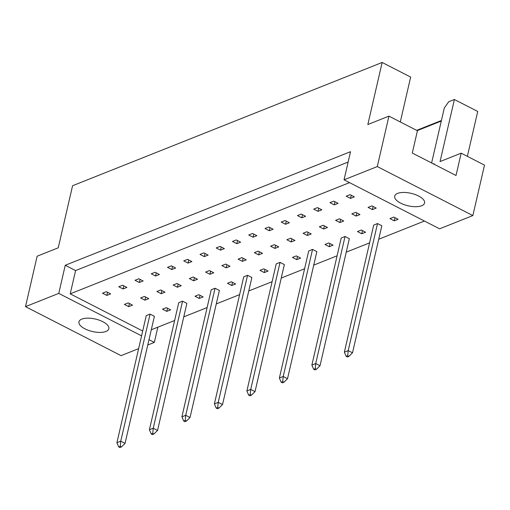 <?xml version="1.0" encoding="UTF-8"?>
<svg xmlns="http://www.w3.org/2000/svg" width="510" height="510" viewBox="0 0 510 510"><rect width="100%" height="100%" fill="white"/><g stroke="black" fill="none" stroke-linecap="round" stroke-linejoin="round"><path stroke-width="0.76" d="M400.662 203.139A15.338 6.407 -167 0 0 415.714 206.709A15.338 6.407 -167 0 0 424.569 203.025A15.338 6.407 -167 0 0 418.576 196.012A15.338 6.407 -167 0 0 403.525 192.442A15.338 6.407 -167 0 0 394.676 196.127A15.338 6.407 -167 0 0 400.662 203.139M84.947 328.848A15.338 6.407 -167 0 0 99.992 332.418A15.338 6.407 -167 0 0 108.847 328.733A15.338 6.407 -167 0 0 102.854 321.721A15.338 6.407 -167 0 0 87.809 318.151A15.338 6.407 -167 0 0 78.954 321.835A15.338 6.407 -167 0 0 84.947 328.848M400.293 121.96L410.658 77.08L382.162 62.462L367.831 124.536L388.939 116.133L417.435 130.745L412.284 153.051L456.017 175.478L461.167 153.172L440.06 161.574L454.391 99.501L448.685 101.777L444.299 107.999L431.607 162.964M434.208 164.297L434.303 163.869L433.079 163.716M461.167 153.172L484.5 165.138L472.859 215.571L377.292 166.566L388.939 116.133M382.162 62.462L72.579 185.729L58.248 247.803L37.141 256.205L25.5 306.637L58.758 293.397L141.576 335.861M416.664 130.35L441.411 120.5M467.364 156.347L477.723 111.467L454.391 99.501M25.5 306.637L121.061 355.642L138.624 348.649M147.766 345.009L154.326 342.401L148.996 339.666M472.859 215.571L439.594 228.811L344.033 179.813L377.292 166.566M344.033 179.813L350.529 151.687L65.254 265.27L58.758 293.397M157.839 327.184L154.326 342.401M65.254 265.27L75.588 270.568L70.214 293.843L142.698 331.015M351.83 213.868L356.133 216.074L359.971 214.551L355.668 212.338L351.83 213.868M329.964 202.655L334.267 204.861L338.104 203.337L333.801 201.131L329.964 202.655M377.534 223.552L373.696 225.082L344.365 352.142L348.202 350.612L377.534 223.552L381.837 225.764L352.506 352.818L348.91 356.362L347.705 355.744L346.169 356.356L347.374 356.974L348.91 356.362M389.94 218.612L394.249 220.824L398.087 219.294L393.777 217.088L389.94 218.612M368.073 207.398L372.376 209.61L376.214 208.08L371.911 205.874L368.073 207.398M346.207 196.191L350.51 198.396L354.348 196.866L350.045 194.661L346.207 196.191M424.428 221.04L378.726 239.235M369.591 242.875L346.233 252.169M337.097 255.81L313.739 265.111M304.604 268.751L281.252 278.046M272.11 281.686L248.759 290.987M239.617 294.621L216.266 303.922M207.124 307.562L183.772 316.857M174.63 320.497L151.279 329.798M70.214 293.843L349.528 182.631M357.453 231.553L361.756 233.758L365.594 232.228L361.29 230.023L357.453 231.553M345.041 236.493L341.203 238.023L311.871 365.077L315.709 363.547L345.041 236.493L349.344 238.699L320.012 365.759L316.417 369.297L315.212 368.679L313.675 369.291L314.88 369.909L316.417 369.297M324.959 244.488L329.262 246.693L333.1 245.17L328.797 242.964L324.959 244.488M312.547 249.428L308.709 250.958L279.378 378.012L283.216 376.488L312.547 249.428L316.85 251.634L287.519 378.694L283.923 382.239L282.719 381.62L281.182 382.232L282.387 382.851L283.923 382.239M292.466 257.429L296.769 259.635L300.607 258.105L296.304 255.899L292.466 257.429M280.054 262.369L276.216 263.893L246.885 390.953L250.722 389.423L280.054 262.369L284.357 264.575L255.025 391.629L251.43 395.173L250.225 394.555L248.689 395.167L249.894 395.786L251.43 395.173M259.972 270.364L264.276 272.57L268.113 271.046L263.81 268.834L259.972 270.364M247.56 275.304L243.723 276.834L214.391 403.888L218.229 402.358L247.56 275.304L251.87 277.51L222.532 404.57L218.937 408.115L217.732 407.496L216.195 408.102L217.4 408.72L218.937 408.115M227.479 283.299L231.782 285.511L235.62 283.981L231.317 281.775L227.479 283.299M215.067 288.239L211.229 289.769L181.898 416.829L185.736 415.299L215.067 288.239L219.376 290.451L190.039 417.505L186.443 421.05L185.238 420.431L183.702 421.043L184.907 421.662L186.443 421.05M194.986 296.24L199.289 298.446L203.127 296.916L198.823 294.71L194.986 296.24M182.574 301.18L178.736 302.71L149.404 429.764L153.242 428.234L182.574 301.18L186.883 303.386L157.545 430.446L153.95 433.984L152.745 433.366L151.209 433.978L152.413 434.596L153.95 433.984M162.492 309.175L166.795 311.38L170.633 309.857L166.33 307.651L162.492 309.175M150.087 314.115L146.249 315.645L116.911 442.699L120.749 441.175L150.087 314.115L154.39 316.321L125.052 443.381L121.456 446.926L120.252 446.307L118.715 446.919L119.92 447.538L121.456 446.926M313.714 209.125L318.017 211.331L321.855 209.801L317.551 207.595L313.714 209.125M297.47 215.596L301.773 217.802L305.611 216.272L301.308 214.066L297.47 215.596M281.22 222.06L285.523 224.272L289.361 222.742L285.058 220.537L281.22 222.06M264.977 228.531L269.28 230.737L273.118 229.213L268.815 227.001L264.977 228.531M248.727 235.002L253.03 237.207L256.868 235.677L252.565 233.472L248.727 235.002M232.483 241.466L236.787 243.678L240.624 242.148L236.321 239.942L232.483 241.466M216.234 247.936L220.543 250.142L224.381 248.619L220.071 246.406L216.234 247.936M199.99 254.407L204.293 256.613L208.131 255.083L203.828 252.877L199.99 254.407M183.74 260.878L188.05 263.083L191.887 261.553L187.578 259.348L183.74 260.878M167.497 267.342L171.8 269.548L175.638 268.024L171.334 265.818L167.497 267.342M151.247 273.813L155.556 276.018L159.394 274.488L155.085 272.283L151.247 273.813M135.003 280.283L139.306 282.489L143.144 280.959L138.841 278.753L135.003 280.283M118.76 286.748L123.063 288.96L126.901 287.43L122.598 285.224L118.76 286.748M102.51 293.218L106.813 295.424L110.651 293.9L106.348 291.688L102.51 293.218M335.58 220.339L339.889 222.545L343.727 221.015L339.418 218.809L335.58 220.339M319.337 226.81L323.64 229.016L327.477 227.485L323.174 225.28L319.337 226.81M303.087 233.274L307.396 235.486L311.234 233.956L306.924 231.75L303.087 233.274M286.843 239.745L291.146 241.95L294.984 240.427L290.681 238.215L286.843 239.745M270.593 246.215L274.903 248.421L278.74 246.891L274.431 244.685L270.593 246.215M254.35 252.679L258.653 254.892L262.491 253.362L258.188 251.156L254.35 252.679M238.106 259.15L242.409 261.356L246.247 259.832L241.944 257.62L238.106 259.15M221.856 265.621L226.159 267.827L229.997 266.296L225.694 264.091L221.856 265.621M205.613 272.085L209.916 274.297L213.754 272.767L209.451 270.561L205.613 272.085M189.363 278.556L193.666 280.761L197.504 279.238L193.201 277.026L189.363 278.556M173.119 285.026L177.423 287.232L181.26 285.702L176.957 283.496L173.119 285.026M156.87 291.497L161.173 293.703L165.01 292.173L160.707 289.967L156.87 291.497M140.626 297.961L144.929 300.173L148.767 298.643L144.464 296.438L140.626 297.961M124.376 304.432L128.686 306.637L132.523 305.114L128.214 302.902L124.376 304.432M75.588 270.568L348.132 162.046M441.29 121.036L417.206 130.63M351.231 195.266L350.51 198.396M373.103 206.48L372.376 209.61M394.969 217.694L394.249 220.824M362.476 230.635L361.756 233.758M329.983 243.57L329.262 246.693M297.489 256.511L296.769 259.635M264.996 269.446L264.276 272.57M232.503 282.381L231.782 285.511M200.009 295.322L199.289 298.446M167.516 308.257L166.795 311.38M334.987 201.737L334.267 204.861M318.744 208.208L318.017 211.331M302.494 214.678L301.773 217.802M286.25 221.142L285.523 224.272M270 227.613L269.28 230.737M253.757 234.084L253.03 237.207M237.507 240.548L236.787 243.678M221.263 247.018L220.543 250.142M205.014 253.489L204.293 256.613M188.77 259.953L188.05 263.083M172.52 266.424L171.8 269.548M156.277 272.895L155.556 276.018M140.027 279.365L139.306 282.489M123.783 285.829L123.063 288.96M107.54 292.3L106.813 295.424M356.853 212.951L356.133 216.074M340.61 219.421L339.889 222.545M324.36 225.885L323.64 229.016M308.116 232.356L307.396 235.486M291.867 238.827L291.146 241.95M275.623 245.297L274.903 248.421M259.373 251.761L258.653 254.892M243.13 258.232L242.409 261.356M226.886 264.703L226.159 267.827M210.636 271.167L209.916 274.297M194.393 277.638L193.666 280.761M178.143 284.108L177.423 287.232M161.899 290.572L161.173 293.703M145.65 297.043L144.929 300.173M129.406 303.514L128.686 306.637M347.705 355.744L348.202 350.612L352.506 352.818M346.169 356.356L344.365 352.142M315.212 368.679L315.709 363.547L320.012 365.759M313.675 369.291L311.871 365.077M282.719 381.62L283.216 376.488L287.519 378.694M281.182 382.232L279.378 378.012M250.225 394.555L250.722 389.423L255.025 391.629M248.689 395.167L246.885 390.953M217.732 407.496L218.229 402.358L222.532 404.57M216.195 408.102L214.391 403.888M185.238 420.431L185.736 415.299L190.039 417.505M183.702 421.043L181.898 416.829M152.745 433.366L153.242 428.234L157.545 430.446M151.209 433.978L149.404 429.764M120.252 446.307L120.749 441.175L125.052 443.381M118.715 446.919L116.911 442.699"/></g></svg>
